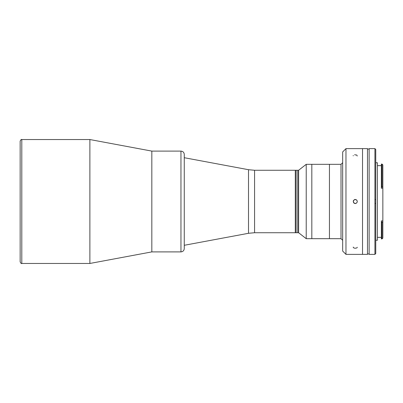 <?xml version="1.0" encoding="UTF-8"?>
<svg xmlns="http://www.w3.org/2000/svg" width="403" height="403" viewBox="0 0 403 403"><rect width="100%" height="100%" fill="white"/><g stroke="black" fill="none" stroke-linecap="round" stroke-linejoin="round"><path stroke-width="0.6" d="M342.666 151.931L342.666 251.069L345.97 254.374L362.524 254.374L362.524 148.626L362.524 254.374L362.524 148.626L345.97 148.626L345.97 254.374L345.97 148.626L342.666 151.931L342.666 250.676L342.666 240.329L341.014 238.677L341.014 164.323L341.014 238.677L329.447 238.677L329.447 164.323L329.447 238.677L329.447 164.323L329.447 238.677L311.826 238.677L311.821 164.323L311.826 238.677L306.22 238.677L306.22 164.323L306.22 238.677L298.603 232.727L298.603 170.273L298.603 232.727L297.777 232.727L297.777 170.273L297.777 232.727L296.124 232.727L296.124 170.273L296.124 232.727L295.298 232.727L295.298 170.273L295.298 232.727L254.575 232.727L254.575 170.273L254.575 232.727L248.51 233.292L248.51 169.708L248.51 233.292L184.262 245.286M20.15 259.33L20.15 143.669M21.802 263.461L21.802 139.539L21.802 263.461C21.399 263.884 20.85 263.33 20.15 261.809L20.15 141.191C20.85 139.67 21.399 139.116 21.802 139.539L89.879 139.539L89.879 263.461L89.879 139.539L151.825 151.105L151.825 251.895L151.825 151.105L180.957 151.105L180.957 251.895L180.957 151.105C182.962 151.301 184.065 152.399 184.262 154.409L184.262 248.591C184.065 250.601 182.962 251.699 180.957 251.895L151.825 251.895L89.879 263.461L21.802 263.461M342.666 162.671L341.014 164.323L306.22 164.323L298.603 170.273L254.575 170.273L248.51 169.708L184.262 157.714L184.262 154.777L184.262 248.591M354.575 154.767L356.856 155.069L357.209 156.047M353.204 155.83L353.24 155.482L353.204 155.83M357.32 247.281L356.882 247.916L355.038 248.283L353.401 247.734L353.24 247.064M355.255 203.565L356.856 202.805L357.32 201.52L356.882 200.226L355.728 199.49L354.368 199.636L353.204 201.263L353.965 203.112L355.255 203.565L353.507 202.593L353.401 200.598L355.038 199.445L356.882 200.226L357.32 201.52L356.856 202.805L355.693 203.52L354.821 203.52M362.524 148.626L362.524 254.374L367.481 254.374L367.481 148.626L362.524 148.626M382.85 164.908L382.85 187.204L382.85 164.903L382.024 164.076L381.364 164.076L381.364 187.168L382.774 187.168L381.364 186.876L382.024 186.876L382.024 164.076L382.024 186.876L382.85 187.204L382.85 188.236L381.364 188.236L381.364 187.168M374.921 203.399L375.747 203.399L374.921 203.399M374.921 199.601L375.747 199.601L374.921 199.601M369.138 148.626L369.138 254.374L374.921 254.374L374.921 148.626L374.921 254.374L375.747 253.547L375.747 149.453L374.921 148.626L369.138 148.626M381.364 165.643L377.399 165.643L377.399 240.248L375.747 240.248M377.399 240.248L377.399 162.752L375.747 162.752M381.364 220.874L381.364 222.008L382.85 221.962L382.85 220.874L381.364 220.874L382.85 220.874L382.85 188.236L382.85 221.962L381.364 222.426L381.364 238.924L382.024 238.924L382.024 222.426L382.024 238.924L382.85 238.097L382.85 221.962L382.85 238.077M381.364 237.357L377.399 237.357M381.364 222.426L381.364 222.008M367.481 253.961L369.138 253.961L369.138 149.039L367.481 149.039"/></g></svg>
